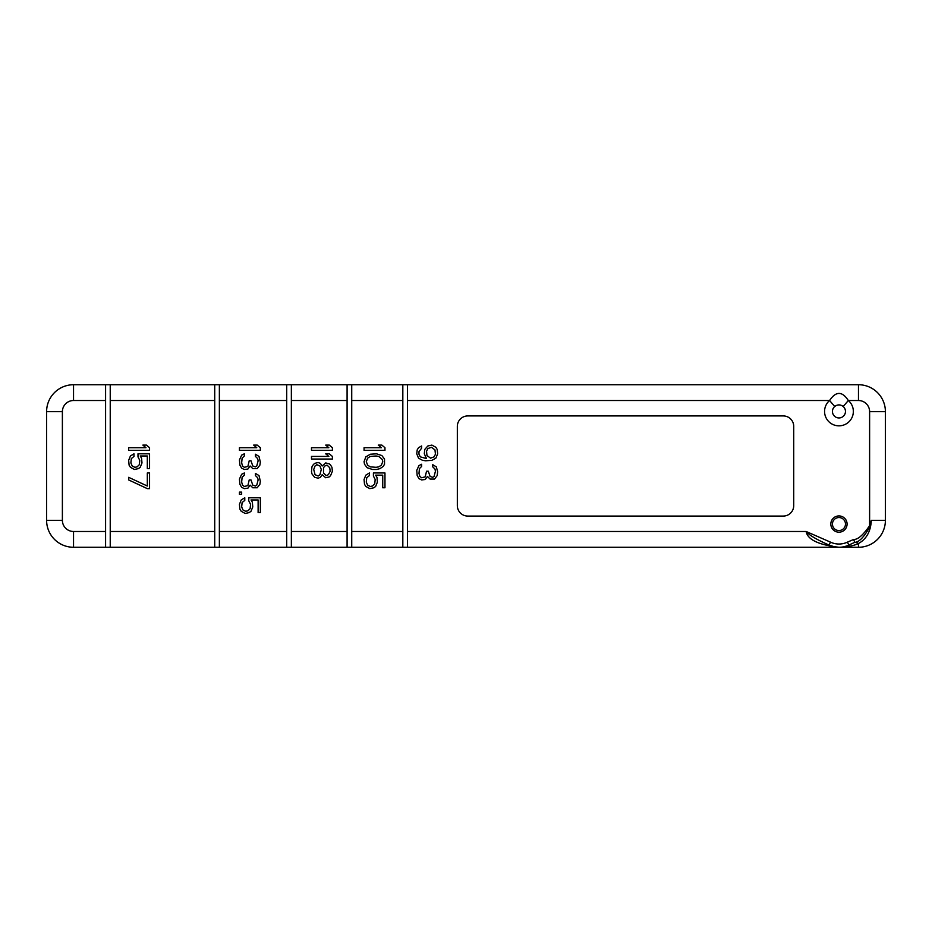 <?xml version="1.0" encoding="UTF-8"?>
<svg xmlns="http://www.w3.org/2000/svg" width="932" height="932" viewBox="0 0 932 932"><rect width="100%" height="100%" fill="white"/><g stroke="black" fill="none" stroke-linecap="round" stroke-linejoin="round"><path stroke-width="1.4" d="M214.721 547.27L858.465 547.27A26.935 26.935 0 0 0 885.4 520.336L885.4 411.664A26.935 26.935 0 0 0 858.465 384.73L214.721 384.73L214.721 400.515L110.232 400.515L110.232 531.485L214.721 531.485L214.721 547.27L110.232 547.27L110.232 531.485M214.721 400.515L214.721 531.485M286.707 384.73L286.707 400.515L219.37 400.515L219.37 531.485L286.707 531.485L286.707 547.27M286.707 400.515L286.707 531.485M347.088 384.73L347.088 400.515L291.355 400.515L291.355 531.485L347.088 531.485L347.088 547.27M347.088 400.515L347.088 531.485M402.822 384.73L402.822 400.515L351.725 400.515L351.725 531.485L402.822 531.485L402.822 547.27M402.822 400.515L402.822 531.485M214.721 384.73L105.584 384.73L105.584 547.27L73.535 547.27A26.935 26.935 0 0 1 46.6 520.336A26.935 26.935 0 0 0 73.535 547.27L73.535 531.485L105.584 531.485M834.723 406.503L829.585 400.515L407.459 400.515L407.459 531.485L806.122 531.485L830.47 542.133A19.968 19.968 0 0 0 847.444 542.133L853.619 539.477C857.813 539.71 863.137 535.108 869.614 525.683L869.614 411.664A11.149 11.149 0 0 0 858.465 400.515L848.33 400.515A14.399 14.399 0 0 1 849.39 421.357A14.399 14.399 0 0 1 828.525 421.357A14.399 14.399 0 0 1 829.585 400.515C835.934 391.067 842.178 391.067 848.33 400.515L843.192 406.503A6.501 6.501 0 0 1 838.951 417.944A6.501 6.501 0 0 1 834.723 406.503C837.588 404.372 840.419 404.372 843.192 406.503A6.501 6.501 0 0 0 842.47 405.968M793.726 505.622L793.726 426.378A10.45 10.45 0 0 0 783.276 415.928L467.782 415.928A10.45 10.45 0 0 0 457.332 426.378L457.332 505.622A10.45 10.45 0 0 0 467.782 516.072L783.276 516.072A10.45 10.45 0 0 0 793.726 505.622A10.45 10.45 0 0 1 783.276 516.072M830.831 524.052A8.132 8.132 0 0 0 838.951 532.184A8.132 8.132 0 0 0 847.083 524.052A8.132 8.132 0 0 0 838.951 515.932A8.132 8.132 0 0 0 830.831 524.052M853.619 539.477L854.772 542.331A10.45 5.895 -125.4 0 1 858.465 543.531L858.465 547.27A26.935 26.935 0 0 0 885.4 520.336L885.4 428.848M105.584 384.73L73.535 384.73A26.935 26.935 0 0 0 46.6 411.664L46.6 520.336L62.386 520.336A11.149 11.149 0 0 0 73.535 531.485M110.232 547.27L105.584 547.27M830.47 542.133L829.096 545.08C816.618 539.581 808.964 535.05 806.122 531.485C807.601 539.616 818.541 544.87 838.951 547.27C847.2 547.026 853.7 545.779 858.465 543.531C866.492 539.104 870.768 531.368 871.303 520.336L885.4 520.336M870.302 525.904L871.303 520.336L869.614 525.683L870.302 525.904C864.348 536.762 859.176 542.238 854.772 542.331L848.819 545.08L847.444 542.133M842.633 546.979L845.918 546.21M847.957 545.465L848.819 545.08A23.218 23.218 0 0 1 829.096 545.08L829.573 545.302M407.459 547.27L407.459 531.485M832.031 546.222L835.305 546.991M407.459 400.515L407.459 384.73M841.689 405.537A6.501 6.501 0 0 0 840.885 405.234M839.348 404.954A6.501 6.501 0 0 0 838.625 404.942M838.52 404.954A6.501 6.501 0 0 0 837.868 405.024M837.087 405.21A6.501 6.501 0 0 0 836.284 405.513M836.214 405.548A6.501 6.501 0 0 0 835.491 405.944M351.725 547.27L351.725 531.485M351.725 400.515L351.725 384.73M291.355 547.27L291.355 531.485M291.355 400.515L291.355 384.73M219.37 547.27L219.37 531.485M219.37 400.515L219.37 384.73M110.232 400.515L110.232 384.73M845.464 524.052A6.501 6.501 0 0 0 838.951 517.551A6.501 6.501 0 0 0 832.451 524.052A6.501 6.501 0 0 0 838.951 530.553A6.501 6.501 0 0 0 845.464 524.052M128.651 450.331L149.551 450.331L149.551 447.71L146.429 445.1L142.876 445.1L145.986 447.71L128.651 447.71L128.651 450.331M421.637 445.974L418.526 447.71L417.198 449.888L416.755 453.814L418.526 458.16L422.534 460.338L425.644 460.781L431.865 460.338L435.873 458.16L437.644 453.814L437.201 449.457L435.873 447.278L431.865 445.1L427.87 445.974L424.759 449.457L424.305 453.814L426.53 458.602L420.309 456.855L418.969 454.245L418.969 451.636L421.637 448.152L421.637 445.974M430.537 458.16L426.973 455.55L426.53 451.193L427.87 448.583L431.423 447.278L434.976 449.888L435.43 454.245L434.091 456.855L430.537 458.16M418.969 478.629L421.637 479.933L425.202 479.502L427.427 476.45L430.095 479.06L434.533 479.06L437.201 475.576L437.644 471.662L436.316 466.874L432.763 464.695L432.763 466.874L434.976 469.052L435.43 471.219L434.091 476.45L432.763 477.324L430.095 476.45L428.312 471.219L426.53 471.219L425.202 476.881L421.637 477.755L419.866 476.45L418.969 473.398L419.423 468.61L421.637 466.431L421.637 464.264L418.969 465.569L416.755 470.357L417.198 475.576L418.969 478.629M364.062 450.331L384.963 450.331L384.963 447.71L381.852 445.1L378.287 445.1L381.409 447.71L364.062 447.71L364.062 450.331M376.516 453.814L370.284 454.245L365.845 456.855L364.062 461.643L364.505 464.264L367.173 467.736L372.509 469.483L376.516 469.483L380.07 468.61L383.18 466.431L384.52 464.264L384.52 459.033L381.852 455.55L376.516 453.814M376.074 455.981L378.742 456.424L382.295 459.464L382.737 461.643L381.409 465.126L378.742 466.874L376.074 467.305L370.284 466.874L367.616 465.126L366.288 461.643L367.616 458.16L370.284 456.424L376.074 455.981M373.406 476.019L375.177 479.502L374.734 483.848L372.509 486.026L370.284 486.469L367.616 485.153L366.288 482.112L366.73 477.755L369.398 475.576L369.398 472.967L365.845 475.145L364.062 479.502L364.505 484.291L365.845 486.469L369.841 488.636L373.849 487.774L375.619 486.469L377.402 482.112L376.959 477.324L375.619 475.145L382.737 475.145L382.737 487.774L384.963 487.774L384.963 472.967L373.406 472.967L373.406 476.019M311.498 450.331L332.398 450.331L332.398 447.71L329.287 445.1L325.722 445.1L328.845 447.71L311.498 447.71L311.498 450.331M311.498 459.033L332.398 459.033L332.398 456.424L329.287 453.814L325.722 453.814L328.845 456.424L311.498 456.424L311.498 459.033M322.169 466L320.387 463.39L318.173 462.517L314.608 463.39L313.28 464.695L311.94 466.874L311.498 471.662L311.94 473.84L314.608 477.324L318.173 478.186L320.387 477.324L322.169 474.703L325.722 477.755L329.287 476.881L330.615 475.576L332.398 471.219L331.955 467.305L330.615 465.126L329.287 463.821L325.722 462.948L322.169 466M313.723 469.483L315.051 466L316.833 464.695L319.944 466L321.284 469.483L319.944 474.703L318.173 476.019L315.051 474.703L313.723 469.483M330.173 471.219L328.39 474.703L326.177 475.576L323.509 472.967L323.509 467.736L324.837 466L327.062 465.126L329.73 467.736L330.173 471.219M239.442 450.331L260.343 450.331L260.343 447.71L257.22 445.1L253.667 445.1L256.778 447.71L239.442 447.71L239.442 450.331M241.656 468.179L244.324 469.483L247.889 469.052L250.114 466L252.782 468.61L257.22 468.61L259.888 465.126L260.343 462.086L259.003 456.424L255.45 454.245L255.45 456.424L257.663 458.602L258.117 460.781L256.778 466L255.45 466.874L252.782 466L250.999 460.781L249.217 460.781L247.889 466.431L244.324 467.305L242.553 466L241.656 462.948L242.11 458.16L244.324 455.981L244.324 453.814L241.656 455.119L239.442 459.907L239.885 465.126L241.656 468.179M241.656 487.331L244.324 488.636L247.889 488.205L250.114 485.153L252.782 487.774L257.22 487.774L259.888 484.291L260.343 481.238L259.003 475.576L255.45 473.398L255.45 475.576L257.663 477.755L258.117 479.933L256.778 485.153L255.45 486.026L252.782 485.153L250.999 479.933L249.217 479.933L247.889 485.595L244.324 486.469L242.553 485.153L241.656 482.112L242.11 477.324L244.324 475.145L244.324 472.967L241.656 474.272L239.442 479.06L239.885 484.291L241.656 487.331M239.442 494.298L241.656 494.298L241.656 492.119L239.442 492.119L239.442 494.298M248.774 500.834L250.557 504.317L250.114 508.674L247.889 510.841L245.664 511.284L242.996 509.979L241.656 506.926L242.11 502.569L244.778 500.402L244.778 497.781L241.213 499.96L239.442 504.317L239.885 509.105L241.213 511.284L245.221 513.462L249.217 512.588L250.999 511.284L252.782 506.926L252.327 502.138L250.999 499.96L258.117 499.96L258.117 512.588L260.343 512.588L260.343 497.781L248.774 497.781L248.774 500.834M137.983 456.855L139.765 460.338L139.322 464.695L137.097 466.874L134.872 467.305L132.204 466L130.876 462.948L131.319 458.602L133.987 456.424L133.987 453.814L130.422 455.981L128.651 460.338L129.094 465.126L130.422 467.305L134.429 469.483L138.425 468.61L140.208 467.305L141.99 462.948L141.548 458.16L140.208 455.981L147.326 455.981L147.326 468.61L149.551 468.61L149.551 453.814L137.983 453.814L137.983 456.855M147.326 488.636L149.551 488.636L149.551 472.967L147.326 472.967L147.326 486.026L128.651 477.324L128.651 479.933L147.326 488.636M105.584 400.515L73.535 400.515A11.149 11.149 0 0 0 62.386 411.664L62.386 520.336M869.614 411.664L885.4 411.664A26.935 26.935 0 0 0 858.465 384.73L858.465 400.515M73.535 400.515L73.535 384.73A26.935 26.935 0 0 0 46.6 411.664L62.386 411.664M829.096 545.08L834.769 546.898"/></g></svg>
